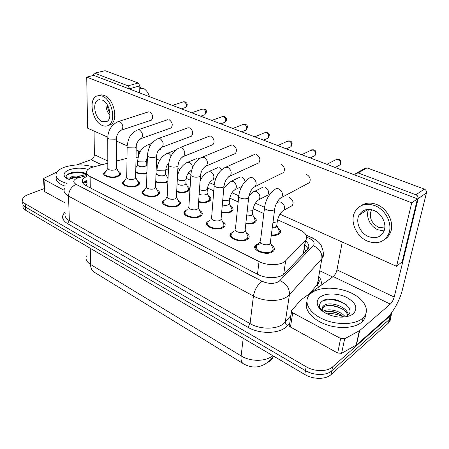 <?xml version="1.0" encoding="UTF-8"?>
<svg xmlns="http://www.w3.org/2000/svg" width="449" height="449" viewBox="0 0 449 449"><rect width="100%" height="100%" fill="white"/><g stroke="black" fill="none" stroke-linecap="round" stroke-linejoin="round"><path stroke-width="0.67" d="M277.976 228.131C280.591 229.849 281.265 231.577 279.996 233.328L278.857 234.255C276.943 235.315 274.412 235.719 271.258 235.456M253.707 216.906C256.199 218.472 256.873 220.083 255.739 221.744L254.387 222.827C252.158 223.961 249.302 224.287 245.811 223.815M230.567 206.209C232.936 207.634 233.615 209.133 232.604 210.704L231.055 211.934C228.502 213.118 225.359 213.365 221.626 212.68M208.482 196C210.733 197.307 211.412 198.699 210.514 200.181L208.785 201.528C205.895 202.752 202.505 202.914 198.61 202.016M187.368 186.251C189.517 187.446 190.191 188.737 189.394 190.135L187.497 191.588C184.258 192.84 180.65 192.913 176.67 191.796M167.174 176.928L168.078 177.462M167.887 181.699L167.129 182.075C163.515 183.355 159.715 183.327 155.73 181.985M271.505 245.059C274.406 246.967 275.136 248.909 273.688 250.896L272.526 251.85C266.302 256.115 250.839 250.054 255.487 245.283L258.776 243.369M246.361 232.941C249.111 234.67 249.846 236.471 248.555 238.346L247.158 239.491C241.001 243.409 226.476 238.026 230.64 233.469L233.749 231.555M222.429 221.413C225.039 222.985 225.774 224.652 224.635 226.419L223.013 227.733C216.94 231.33 203.257 226.543 206.989 222.21L209.924 220.302M199.637 210.441C202.106 211.866 202.841 213.41 201.837 215.071L200.007 216.525C194.024 219.842 181.099 215.571 184.444 211.457L187.216 209.571M177.888 199.979C180.234 201.27 180.964 202.701 180.077 204.261L178.062 205.833C172.175 208.897 159.939 205.081 162.936 201.18L165.558 199.317M157.122 189.983C159.35 191.167 160.069 192.486 159.288 193.951L157.105 195.624C151.313 198.458 139.701 195.034 142.389 191.347L144.87 189.517M137.271 180.436C139.386 181.514 140.099 182.737 139.415 184.112L137.074 185.869C131.377 188.49 120.338 185.415 122.745 181.929L125.097 180.133M118.267 171.299C120.281 172.287 120.989 173.421 120.383 174.706L117.902 176.53C112.301 178.966 101.783 176.193 103.944 172.893L106.177 171.142M107.811 163.206L91.641 167.438C89.155 168.369 87.538 169.537 86.803 170.946C85.888 173.005 86.988 174.869 90.103 176.524L259.056 261.543C267.441 265.982 281.371 265.544 285.659 260.762L305.539 240.569C308.227 236.718 306.207 233.11 299.489 229.731L277.583 219.797M87.145 186.245L86.713 184.326L86.32 185.813M126.988 158.323L116.594 160.967M138.006 157.801L136.013 157.616M263.827 213.561L253.096 208.69M238.178 201.921L229.753 198.104M213.78 190.853L207.477 187.996M190.544 180.318L186.195 178.343M177.855 174.56L177.574 174.431M168.397 170.272L165.844 169.11M157.627 165.384L156.336 164.8M147.266 160.686L146.363 160.276M261.812 229.972L261.919 229.113M146.913 173.224C142.95 174.24 139.218 174.016 135.721 172.551M392.23 311.853L390.215 315.799L332.574 366.912L331.794 370.779C326.58 375.746 313.778 375.69 305.455 370.627L25.453 207.023C23.168 205.631 22.298 204.037 22.848 202.235C22.298 204.037 23.168 205.631 25.453 207.023L305.455 370.627C313.778 375.69 326.58 375.746 331.794 370.779L389.328 319.43L331.794 370.779L331.014 374.623C325.811 379.607 313.06 379.557 304.77 374.483L25.672 210.289C23.393 208.886 22.523 207.281 23.073 205.474M391.32 314.547L390.899 317.331L389.328 319.43L390.899 317.331L391.32 314.547M390.445 318.156L390.147 320.608L388.75 322.758L331.014 374.623M86.904 176.474C84.665 177.417 83.211 178.562 82.532 179.909C81.639 181.991 82.723 183.871 85.776 185.538L257.9 274.451C266.263 278.997 280.17 278.515 284.47 273.587L307.593 249.425C309.765 246.658 309.064 243.785 305.505 240.804M82.784 183.074L86.966 179.942M332.574 366.912C327.355 371.851 314.508 371.789 306.151 366.743L25.234 203.745C22.938 202.359 22.068 200.77 22.624 198.98C23.297 197.212 25.161 195.742 28.22 194.569L44.075 188.653M319.761 270.753L332.608 276.96M304.91 244.537L308.07 248.813M104.914 172.988C103.006 175.901 112.284 178.343 117.228 176.199L119.423 174.588L119.619 173.752L118.901 172.444M107.754 138.157L107.816 167.937C108.22 170.07 110.69 170.71 115.225 169.857L116.555 168.891L116.56 168.021M135.733 171.866C139.111 173.617 142.838 173.881 146.924 172.652M137.742 160.843L137.669 164.429C138.073 166.568 140.526 167.219 145.021 166.394L146.2 165.546L146.222 164.688M123.733 182.041C121.606 185.123 131.338 187.834 136.367 185.521L138.438 183.967L138.674 183.069L137.899 181.615M127.134 146.817L126.753 176.973C127.129 179.263 129.66 179.959 134.352 179.056L135.615 178.13L135.632 177.164M143.388 191.487C141.02 194.743 151.251 197.756 156.364 195.264L158.301 193.783L158.587 192.823L157.751 191.201M147.401 155.876L146.537 186.414C145.106 188.344 151.262 190.14 154.344 188.67L155.522 187.783L155.562 186.722M163.947 201.348C161.303 204.789 172.09 208.156 177.288 205.457L179.072 204.065L179.415 203.032L178.511 201.225M168.622 165.355L167.236 196.275C165.636 198.318 172.124 200.321 175.262 198.733L176.35 197.897L176.412 196.724M185.471 211.653C182.518 215.284 193.912 219.05 199.193 216.132L200.815 214.847L201.219 213.746L200.254 211.726M190.859 175.29L188.906 206.591C187.126 208.751 193.979 210.991 197.167 209.268L198.155 208.493L198.245 207.202M155.752 181.39C159.322 182.827 162.875 182.939 166.411 181.738L167.932 180.756M157.066 169.677L156.937 173.247C155.595 175.037 161.556 176.726 164.486 175.368L165.591 174.56L165.63 173.617M168.038 178.382L167.752 178.073M176.698 191.246C180.307 192.402 183.658 192.402 186.745 191.235L188.423 189.949L188.726 189.057L187.94 187.435M177.091 183.619C179.016 185.274 181.592 185.645 184.814 184.741L185.841 183.978L185.897 182.945M198.643 201.489C202.185 202.392 205.3 202.286 207.999 201.163L209.531 199.968L209.885 199.019L209.049 197.218M199.154 194.209C201.5 195.248 203.801 195.36 206.063 194.54L207 193.828L207.084 192.7M66.581 183.31C58.432 180.857 55.003 177.518 56.288 173.292C57.377 170.816 60.127 168.779 64.527 167.18C74.124 164.211 83.694 164.126 93.24 166.921M65.083 186.15C58.247 183.725 55.328 180.61 56.327 176.816M76.801 176.917L72.598 177.501L69.017 179.583M80.803 175.873L72.558 176.227L68.938 178.371L68.849 179.516M69.993 179.92L65.083 177.187C62.854 174.279 64.336 171.787 69.516 169.711C75.634 167.78 81.808 167.685 88.043 169.419M86.853 173.819L84.923 173.039C81.465 172.006 77.845 171.72 74.057 172.18L71.183 172.764C66.592 174.257 65.144 176.16 66.834 178.472L65.083 177.187M73.17 178.135L69.32 179.173M86.859 174.268C80.141 171.625 68.95 172.635 66.312 175.817M75.673 177.22L71.655 177.798M84.603 172.938L73.748 172.309L70.633 172.938M362.466 318.392C354.822 325.048 336.127 325.329 322.455 318.902C308.699 312.555 303.283 301.453 309.557 294.673L311.791 292.675C320.171 286.563 337.945 286.737 351.169 292.984C364.481 299.146 370.577 310.551 363.224 317.707L362.466 318.392M365.654 314.3C365.604 317.011 364.509 319.435 362.371 321.574L361.619 322.264C354.558 328.399 338.125 329.28 324.823 324.105C311.477 318.992 303.917 309.097 306.869 301.756M347.756 315.512C346.134 307.801 329.476 302.643 323.841 306.914L322.107 308.845M348.261 315.03C347.868 306.914 330.082 300.909 324.116 305.415L323.308 306.05C321.703 307.694 321.72 309.597 323.353 311.746M343.754 317.022C337.261 311.825 330.683 310.214 324.015 312.184M345.225 316.859C340.668 310.579 327.826 307.947 323.056 311.353M320.272 296.98C325.783 292.832 337.895 293.029 346.6 297.373C355.95 302.755 358.184 308.216 353.312 313.744C350.888 315.681 347.475 316.786 343.07 317.067C333.079 317.752 321.052 312.42 318.105 306.201C316.371 302.542 317.095 299.466 320.272 296.98M345.298 317.033L347.386 315.815C358.369 307.335 331.951 293.876 322.528 301.004C319.688 302.856 318.919 305.253 320.216 308.177L322.354 311.017M340.914 314.771C336.11 312.386 331.255 311.309 326.339 311.533M342.486 309.103C337.401 306.515 332.26 305.376 327.063 305.679M346.465 304.877C337.895 299.702 329.897 298.422 322.477 301.032M318.386 306.465L318.408 306.746M318.672 306.729L318.936 307.559M64.05 190.23L44.013 179.488L44.642 191.622L44.193 190.831L43.581 179.089M64.937 202.796L44.642 191.622M94.38 73.204L105.094 70.695L94.155 73.26L93.386 75.443M138.264 83.003L139.847 85.849L129.677 88.728L128.077 85.843L138.264 83.003L105.094 70.695M138.343 156.269L138.46 150.915M139.695 92.915L139.847 85.849M128.077 85.843L94.857 73.271M94.071 131.069L94.363 154.664C94.2 157.088 93.128 158.772 91.158 159.715L76.599 164.94M129.677 88.728L129.671 89.093M57.045 171.956L44.137 178.186L43.559 178.713L44.013 179.488M362.242 211.367L361.939 213.292L362.242 211.367M340.645 338.501L344.647 338.765L359.621 330.604L356.455 344.984L341.616 353.301L337.67 353.043L340.645 338.501L292.714 312.807L290.464 327.035C289.257 326.288 288.937 325.497 289.493 324.678L291.536 311.651M337.67 353.043L290.464 327.035M356.455 344.984L386.971 317.971C392.796 312.936 399.924 299.943 402.293 290.116L426.471 192.89L418.137 198.643L394.205 297.042C393.352 300.022 392.056 302.373 390.316 304.096L359.621 330.604M357.196 172.742L364.319 168.729L367.08 167.875L358.145 172.916L355.372 173.769L354.974 175.031M418.137 198.643C418.373 196.898 417.637 195.612 415.937 194.787L424.305 189.102L367.08 167.875M424.305 189.102C425.989 189.905 426.707 191.167 426.471 192.89M415.937 194.787L358.145 172.916M342.256 242.039L336.98 269.866C336.279 272.751 335.021 274.973 333.203 276.528L300.802 300.027L291.721 310.484C291.165 311.292 291.496 312.066 292.714 312.807M290.155 206.731L292.406 205.524C293.809 202.387 292.888 199.771 289.644 197.667L289.599 197.65M265.802 196.14L267.767 195.163C269.31 192.065 268.463 189.427 265.219 187.233L265.174 187.216M245.12 181.632C244.66 179.561 243.594 178.107 241.91 177.282L241.871 177.265M306.88 184.006L309.484 182.659C311 179.331 310.057 176.609 306.65 174.498L306.605 174.476M281.315 173.606L283.56 172.539C285.255 169.245 284.391 166.489 280.979 164.267L280.934 164.25M221.795 169.655L219.612 167.758M198.963 159.002L198.323 158.665M233.727 154.237L235.36 153.569C237.297 150.409 236.572 147.631 233.188 145.235L233.149 145.218M211.53 145.207L212.927 144.679C214.931 141.598 214.263 138.825 210.918 136.361L210.878 136.344M190.309 136.575L191.504 136.154C193.553 133.157 192.93 130.401 189.63 127.881L189.59 127.864M170.003 128.313L171.03 127.982C173.095 125.063 172.506 122.324 169.262 119.765L169.228 119.754M256.963 163.694L258.877 162.852C260.712 159.619 259.926 156.841 256.519 154.523L256.474 154.507M150.55 120.405L151.431 120.136C153.502 117.301 152.946 114.59 149.758 111.997L149.725 111.986M159.328 149.831L160.293 149.495L161.371 147.558M279.918 214.167L396.557 266.319L411.727 202.819L86.724 77.133L87.6 128.178L107.76 137.192M116.689 141.182L127.146 145.858M136.165 149.893L140.228 151.706M156.538 159.002L159.653 160.394M167.797 164.031L168.594 164.39M177.877 168.543L179.937 169.464M188.215 173.162L190.797 174.319M200.248 178.545L201.141 178.943M209.571 182.715L214.1 184.735M231.925 192.705L238.582 195.685M255.346 203.178L264.338 207.197M396.557 266.319L402.169 261.84L417.458 198.868L93.684 75.365L86.724 77.133M411.727 202.819L417.458 198.868M102.187 100.015L98.163 99.998C91.753 102.507 94.992 118.979 102.316 121.645L106.671 121.623C112.867 118.974 109.522 102.495 102.187 100.015M105.964 102.939C105.678 107.603 107.002 111.767 109.943 115.432M107.401 104.971C107.451 107.883 108.304 110.555 109.949 112.974M108.31 125.445L110.398 124.76C118.783 121.123 114.231 98.763 104.252 95.457L101.44 94.874L98.864 95.429M102.338 125.467C104.527 126.399 106.525 126.382 108.349 125.423C116.723 121.786 112.138 99.369 102.159 96.047L99.352 95.463L96.776 96.013C87.998 99.397 92.382 121.802 102.338 125.467M149.545 96.67C148.394 93.106 146.565 90.468 144.062 88.762L139.785 88.633M140.964 88.666L140.986 87.606L139.807 87.572M140.986 87.606L139.807 87.555M373.894 210.469C367.153 208.224 362.191 209.795 359.015 215.178C355.294 222.109 360.193 233.222 368.416 236.539C375.628 239.098 380.819 237.291 383.99 231.106C387.066 224.085 381.875 213.466 373.894 210.469M368.578 209.397C365.323 216.289 370.161 226.694 378.052 229.815L384.052 230.949M371.637 209.75L371.177 210.57C368.938 217.619 371.413 223.192 378.602 227.295L384.771 228.019M384.731 239.384C387.408 237.729 389.35 235.355 390.557 232.273C394.576 222.721 387.476 208.471 376.705 204.497C370.616 202.246 365.295 202.724 360.743 205.917M367.45 241.119C377.373 244.677 384.49 242.151 388.806 233.536C392.824 223.961 385.691 209.661 374.904 205.659C365.845 202.679 359.161 204.755 354.845 211.9C349.619 221.301 356.214 236.528 367.45 241.119M208.033 222.44C204.733 226.262 216.8 230.489 222.16 227.317L223.602 226.156L224.073 224.988L223.041 222.743M214.195 185.706L211.625 217.395C209.638 219.668 216.895 222.182 220.128 220.307L221.009 219.612L221.138 218.192M231.701 233.738C228.019 237.757 240.832 242.505 246.265 239.059L247.506 238.043L248.056 236.808L246.961 234.305M238.711 196.64L235.461 228.721C233.244 231.112 240.956 233.935 244.234 231.903L245.322 230.573L245.165 229.736M261.492 243.521L257.911 244.531L256.559 245.592C252.461 249.807 266.094 255.15 271.589 251.395L272.622 250.542L273.25 249.246L272.094 246.467M264.495 208.134L260.51 240.613C258.035 243.122 266.246 246.299 269.563 244.082L270.567 242.814L270.416 241.876M269.787 244.907L268.738 244.452M221.671 212.153C225.044 212.82 227.896 212.618 230.236 211.546L231.611 210.463L232.021 209.453L231.128 207.46M222.317 204.918C224.584 205.563 226.582 205.524 228.3 204.795L229.142 204.143L229.259 202.909M245.872 223.282C248.976 223.72 251.53 223.434 253.528 222.429L254.729 221.464L255.2 220.403L254.257 218.197M246.669 215.975L251.592 215.537L252.332 214.953L252.484 213.612M271.331 234.894C274.081 235.113 276.287 234.76 277.948 233.834L279.508 231.892L278.515 229.461M272.307 227.441L276.023 226.801L276.966 225.651L276.842 224.842M276.343 227.969L274.659 227.295M87.011 182.507L83.699 182.799M306.24 250.851L304.355 249.593M90.283 187.862L90.103 176.524M303.243 253.982L305.348 240.776M283.689 274.305L285.659 260.762M257.485 274.232L259.056 261.543M273.284 355.962L271.061 359.346C262.441 367.709 253.309 369.23 243.661 363.903C241.534 362.859 240.692 360.193 241.13 355.917C250.194 361.664 265.236 361.754 271.982 356.152L272.655 355.591M268.407 362.068C270.921 360.811 272.627 358.824 273.536 356.108M86.399 255.902C85.271 259.101 86.651 261.952 90.541 264.461C90.687 268.407 92.073 271.078 94.705 272.476L242.887 363.432M90.271 248.291L90.541 264.461L241.13 355.917L243.206 338.265M304.77 374.483L306.151 366.743M25.672 210.289L25.234 203.745M388.447 323.039L390.215 315.799M86.887 175.531L77.312 178.107C73.064 180.032 72.643 182.098 76.049 184.309L262.036 281.237C268.379 284.004 274.013 284.099 278.947 281.523L313.267 245.704C315.17 243.128 313.84 240.67 309.271 238.34L306.79 237.207M323.134 252.052C324.026 254.443 323.611 256.637 321.888 258.624L289.442 294.69L287.321 296.548C280.097 301.958 263.541 301.734 253.432 296.037L68.545 196.134C64.707 193.951 63.337 191.482 64.426 188.743M289.773 322.87L287.545 325.508C281.237 333.764 260.302 334.786 247.943 327.282L67.513 223.619L69.359 220.689L68.545 196.134C68.854 190.595 71.352 186.655 76.049 184.309M262.036 281.237C257.507 284.75 254.639 289.684 253.432 296.037L250.054 323.634C259.887 329.482 276.056 329.645 283.162 324.015L285.244 322.09L289.442 294.69C289.684 288.432 286.546 283.746 280.024 280.625M67.513 223.619C61.822 219.937 61.07 216.031 65.262 211.883M65.301 212.994C64.241 215.862 65.593 218.427 69.359 220.689L250.054 323.634L247.943 327.282M318.762 276.438C321.254 279.525 321.927 282.556 320.794 285.53M318.15 279.929L319.222 281.433M313.267 245.704C319.368 248.437 322.236 252.748 321.871 258.641L317.336 284.582C319.082 282.46 319.492 280.125 318.56 277.583M287.545 325.508C285.951 324.717 285.188 323.572 285.244 322.09L290.941 315.428M309.552 293.685L317.32 284.604L318.47 287.214M309.271 238.34L312.066 237.684L312.571 237.919M78.721 177.664L75.932 177.142L74.624 177.563M83.559 182.092L86.988 181.177M172.41 105.392L183.001 101.962L184.348 101.895C186.604 103.657 186.958 105.532 185.415 107.524L184.853 107.709M185.353 101.951L184.348 101.895M120.832 130.333L121.645 130.075C123.632 127.331 123.077 124.547 119.995 121.735L117.952 121.69C111.672 124.749 108.271 129.969 107.754 137.349L109.023 139.055L115.337 139.196L116.701 138.303L116.718 137.506M150.331 145.588L149.36 144.96L147.306 145.061C142.894 147.732 139.313 149.736 137.759 160.001C137.416 160.697 137.86 161.309 139.083 161.848L145.139 161.954L146.323 161.118L146.357 160.293M191.712 112.755L202.117 109.186L203.616 109.079C205.911 110.819 206.287 112.71 204.744 114.753L204.076 114.989M204.609 109.124L203.616 109.079M140.43 138.792L141.373 138.466C143.354 135.637 142.782 132.831 139.639 130.047L137.377 130.047C134.453 131.439 132.287 133.196 130.872 135.323C129.261 136.799 128.016 140.335 127.146 145.925C126.77 146.627 127.224 147.25 128.498 147.794L134.93 147.923L136.221 147.064L136.249 146.183M211.838 120.433L222.025 116.718L223.692 116.56C226.021 118.272 226.425 120.175 224.898 122.274L224.113 122.571M224.668 116.594L223.692 116.56M160.938 147.642L162.022 147.233C163.992 144.32 163.38 141.486 160.192 138.741L157.672 138.797C152.873 141.676 149.046 144.157 147.429 154.888C146.997 155.651 147.48 156.336 148.872 156.937C151.122 157.689 153.305 157.734 155.433 157.06L156.639 156.235L156.69 155.27M232.84 128.448L242.763 124.586L244.626 124.367C246.989 126.04 247.421 127.948 245.934 130.103L244.997 130.479M245.586 124.39L244.626 124.367M182.423 156.903L183.669 156.387C185.6 153.39 184.943 150.544 181.71 147.844L178.898 147.985C172.904 151.448 169.492 156.875 168.667 164.267C168.179 165.097 168.689 165.844 170.216 166.506C172.551 167.297 174.784 167.337 176.906 166.624L178.017 165.849L178.096 164.783M254.779 136.816L264.394 132.82L266.487 132.517C268.867 134.139 269.338 136.053 267.901 138.258L266.796 138.73M267.419 132.522L266.487 132.517M204.957 166.607L206.377 165.956C208.241 162.875 207.539 160.024 204.273 157.391L201.124 157.633C195.27 161.23 191.875 166.714 190.932 174.089C190.37 174.992 190.92 175.812 192.587 176.547C195.023 177.377 197.302 177.411 199.418 176.653L200.428 175.935L200.54 174.768M171.198 155.724L168.931 153.474L166.646 153.631C161 156.824 157.818 161.864 157.094 168.757C156.707 169.509 157.178 170.177 158.508 170.766L164.676 170.867L165.782 170.064L165.838 169.161M177.333 179.05L178.792 180.077C181.009 180.846 183.102 180.874 185.083 180.172L186.105 179.409L186.183 178.427M177.473 176.378C178.691 170.087 181.811 165.49 186.829 162.6L189.579 162.465C191.392 163.588 192.374 165.333 192.52 167.702M191.644 170.233L190.337 170.901M199.479 189.568L200.007 189.815C202.308 190.617 204.441 190.645 206.417 189.905L207.354 189.192L207.46 188.12M200.069 181.082C201.921 176.928 204.531 173.898 207.904 171.989L210.951 171.765C214.005 174.223 214.678 176.872 212.966 179.723L211.698 180.341M325.705 313.178C331.901 313.065 337.861 314.351 343.575 317.033M107.805 161.045L94.363 154.664M101.648 164.777L91.158 159.715M394.205 297.042L336.98 269.866M390.316 304.096L333.203 276.528M356.147 345.197L359.307 330.818M344.647 338.765L341.616 353.301M277.718 145.566L286.978 141.441L289.319 141.031C291.715 142.591 292.232 144.499 290.873 146.756L289.571 147.356M290.234 141.02L289.319 141.031M228.62 176.788L230.236 175.969C232.004 172.809 231.241 169.958 227.946 167.41L224.421 167.791C218.742 171.507 215.368 177.041 214.302 184.387C213.657 185.37 214.246 186.273 216.076 187.087C218.618 187.957 220.942 187.985 223.052 187.182L223.95 186.531L224.096 185.252M301.728 154.72L310.573 150.488L313.206 149.938C315.602 151.431 316.175 153.322 314.917 155.618L313.38 156.37M314.087 149.904L313.206 149.938M253.494 187.48L255.324 186.442C256.963 183.226 256.126 180.386 252.826 177.939L252.568 177.815C251.081 177.243 249.846 177.473 248.864 178.5C243.392 182.322 240.058 187.884 238.857 195.197C238.116 196.269 238.756 197.257 240.765 198.161C243.42 199.075 245.794 199.103 247.887 198.25L248.667 197.672L248.858 196.28M326.883 164.317L335.257 159.984L338.209 159.26C340.595 160.675 341.229 162.544 340.101 164.856L338.31 165.81M339.062 159.204L338.209 159.26M279.693 198.722L281.742 197.42C283.207 194.153 282.298 191.353 279.003 189.012L278.728 188.889C277.005 188.238 275.613 188.546 274.558 189.815C269.316 193.71 266.027 199.289 264.686 206.562C263.844 207.724 264.528 208.807 266.745 209.818C269.518 210.777 271.942 210.8 274.019 209.891L274.67 209.408L274.911 207.887M222.738 200.203C225.016 200.849 227.014 200.81 228.743 200.086L229.585 199.44L229.725 198.267M223.815 188.036L229.933 181.839L233.317 181.497C236.393 183.888 237.117 186.537 235.489 189.45L234.064 190.208M247.191 211.187L252.136 210.755L252.871 210.177L253.051 208.908M248.965 195.764L252.989 192.189C253.915 191.218 255.088 191.016 256.502 191.577L256.749 191.695C259.836 194.002 260.622 196.64 259.101 199.609L257.502 200.54M272.941 222.581L276.668 221.946L277.297 221.452L277.521 220.077M276.36 203.633L277.14 203.071C278.133 201.898 279.441 201.629 281.063 202.263L281.321 202.387C284.408 204.604 285.255 207.219 283.88 210.222L282.101 211.372M230.343 233.935L230.152 235.871M86.999 181.884L85.596 182.26M303.434 253.78L305.539 240.569M103.944 172.893L103.955 174.532M122.745 181.929L122.729 183.736M142.389 191.347L142.339 193.351M162.936 201.18L162.841 203.391M184.444 211.457L184.303 213.887M206.989 222.21L206.781 224.876M230.64 233.469L230.354 236.387M255.487 245.283L255.105 248.46M388.75 322.758L390.512 315.518M82.594 182.749L82.532 179.909M306.066 234.95L315.658 239.671C318.549 241.893 320.412 243.852 321.243 245.547L322.988 250.581C323.342 253.174 322.977 255.851 321.888 258.624L317.336 284.582C319.334 283.218 319.722 281.001 318.498 277.937M86.865 174.302L76.779 176.923M183.461 101.8L185.117 101.861C186.324 102.501 189.007 104.533 185.415 107.524L181.447 108.843M104.926 174.437L104.926 175.598M107.704 168.392L105.588 172.203M151.521 120.079L121.645 130.075C120.983 129.278 116.038 134.476 116.701 138.303L116.555 168.891M119.423 174.588L119.412 175.733M116.673 168.409L119.619 173.752M118.693 121.455L148.512 111.852M137.546 164.884L135.811 167.864M158.559 150.123L160.372 149.433M146.329 165.092L147.098 166.573M146.2 165.546L146.323 161.118L147.373 156.78M148.142 144.752L151.869 143.388M202.656 108.978L204.379 109.034C206.983 110.112 207.107 112.02 204.744 114.753L200.692 116.184M123.716 183.641L123.7 184.831M126.618 177.495L124.48 181.211M171.108 127.926L141.373 138.466C137.809 140.565 136.092 143.427 136.221 147.064L135.615 178.13M138.438 183.967L138.41 185.145M135.755 177.608L138.674 183.069M138.253 129.744L167.954 119.602M222.648 116.459L224.444 116.504L226.302 118.345C226.762 119.872 226.296 121.185 224.898 122.274L220.745 123.834M146.374 186.992L144.219 190.606M191.583 136.098L162.022 147.233C158.581 149.096 156.785 152.093 156.639 156.235L155.522 187.783M158.301 193.783L158.256 194.989M155.696 187.227L158.587 192.823M158.716 138.421L188.26 127.701M243.493 124.261L245.367 124.3C247.904 125.265 248.089 127.202 245.934 130.103L241.663 131.81M167.039 196.926L164.867 200.422M213 144.617L183.669 156.387C180.262 158.149 178.382 161.303 178.017 165.849L176.35 197.897M179.072 204.065L179.005 205.3M176.552 197.296L179.415 203.032M180.144 147.502L209.475 136.159M265.247 132.41L267.211 132.438C269.692 133.359 269.922 135.301 267.901 138.258L263.496 140.139M235.428 153.507L206.377 165.956C203.043 167.589 201.062 170.912 200.428 175.935L198.155 208.493M200.815 214.847L200.725 216.109M198.396 207.853L201.219 213.746M202.611 157.021L231.673 145.01M156.791 173.752L155.971 175.11M165.743 174.072L168.027 178.623M165.591 174.56L165.782 170.064C165.894 167.365 166.91 164.935 168.83 162.768M167.629 153.249L175.598 150.157M185.841 183.978L186.105 179.409C186.526 175.088 188.311 172.085 191.459 170.407L191.616 170.339M188.423 189.949L188.356 191.117M186.015 183.456L188.726 189.057M187.979 162.123L196.864 158.463M207 193.828L207.354 189.192C207.999 184.472 209.874 181.317 212.966 179.723L215.778 178.455M209.531 199.968L209.436 201.163M207.208 193.272L209.885 199.019M209.251 171.4L218.062 167.533M68.938 178.371L68.978 179.566M74.057 172.18L73.748 172.309M74.382 177.333L75.028 177.041M320.216 308.177L318.105 306.201M323.308 306.05L323.033 307.548M363.224 317.707L362.371 321.574M99.526 99.605L98.163 99.998M110.398 124.76L108.349 125.423M367.956 209.414L359.015 215.178M372.21 209.896L371.177 210.57M390.557 232.273L388.806 233.536M287.966 140.919L290.026 140.935C291.732 141.312 293.292 143.983 290.873 146.756L286.31 148.844M258.938 162.785L230.236 175.969C226.908 177.574 224.814 181.093 223.95 186.531L221.009 219.612M223.602 226.156L223.484 227.452M221.29 218.932L224.073 224.988M226.184 167.011L254.92 154.282M311.718 149.82L313.896 149.826C315.495 150.151 317.185 152.744 314.917 155.618L310.18 157.947M283.616 172.467L255.324 186.442C251.94 188.137 249.717 191.88 248.667 197.672L244.997 231.286M247.506 238.043L247.36 239.373M245.322 230.573L248.056 236.808M336.576 159.142L338.877 159.137C340.409 159.44 342.166 161.943 340.101 164.856L335.167 167.477M256.559 245.592L256.222 248.398M309.535 182.591L281.742 197.42C279.34 197.655 274.895 204.817 274.67 209.408L270.197 243.566M272.622 250.542L272.436 251.906M260.134 241.562L257.911 244.531M270.567 242.814L273.25 249.246M229.142 204.143L229.585 199.44C230.393 194.417 232.363 191.089 235.489 189.45L241.725 186.436M231.611 210.463L231.493 211.687M229.383 203.56L232.021 209.453M231.504 181.104L240.232 177.024M252.332 214.953L252.871 210.177C253.853 204.839 255.93 201.315 259.101 199.609L267.823 195.091M254.729 221.464L254.583 222.721M252.607 214.336L255.2 220.403M254.813 191.274L263.434 186.952M276.646 226.296L277.297 221.452C278.475 215.773 280.67 212.029 283.88 210.222L292.462 205.446M278.964 233.009L278.79 234.294M276.966 225.651L279.508 231.892"/></g></svg>
